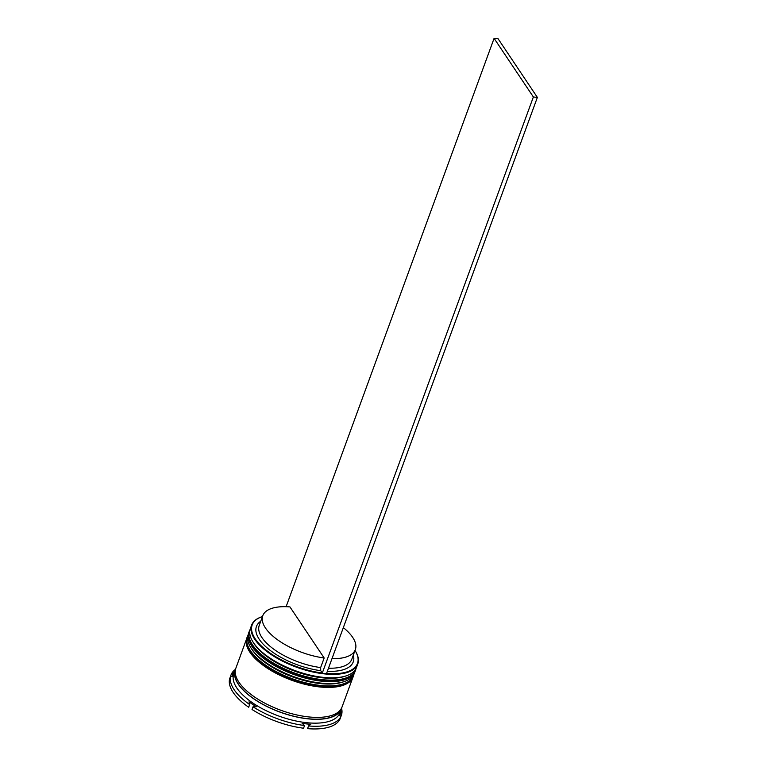 <?xml version="1.0" encoding="UTF-8"?>
<svg xmlns="http://www.w3.org/2000/svg" width="767" height="767" viewBox="0 0 767 767"><rect width="100%" height="100%" fill="white"/><g stroke="black" fill="none" stroke-linecap="round" stroke-linejoin="round"><path stroke-width="1.15" d="M355.284 650.857A56.518 24.065 -159.9 0 1 355.418 651.078A56.518 24.065 -159.9 0 1 357.767 663.992A56.518 24.065 -159.9 0 1 310.587 671.461A56.518 24.065 -159.9 0 1 254.692 639.199A56.518 24.065 -159.9 0 1 251.614 625.143A56.518 24.065 -159.9 0 1 261.748 616.793A56.518 24.065 -159.9 0 1 261.998 616.716M262.467 616.563A56.068 23.873 20.1 0 0 262.237 616.63A56.068 23.873 20.1 0 0 255.238 638.863A56.068 23.873 20.1 0 0 322.303 673.023L533.372 96.978L494.092 38.35L498.099 38.781L537.37 97.399L326.474 673.714L322.476 673.282M346.368 675.804L344.92 676.283A55.166 23.489 -159.9 0 1 295.947 671.604A55.166 23.489 -159.9 0 1 254.213 643.944A55.166 23.489 -159.9 0 1 253.503 642.832L252.707 641.519A56.518 24.065 20.1 0 0 253.426 642.66A56.518 24.065 20.1 0 0 296.196 671A56.518 24.065 20.1 0 0 346.368 675.804A56.518 24.065 20.1 0 0 356.502 667.453L357.767 663.992M251.614 625.143L250.349 628.604A56.518 24.065 20.1 0 0 252.707 641.519M344.258 681.566L342.811 682.045A55.166 23.489 -159.9 0 1 293.838 677.366A55.166 23.489 -159.9 0 1 252.103 649.707A55.166 23.489 -159.9 0 1 251.394 648.594L250.598 647.29A56.518 24.065 20.1 0 0 251.317 648.422A56.518 24.065 20.1 0 0 294.087 676.762A56.518 24.065 20.1 0 0 344.258 681.566A56.518 24.065 20.1 0 0 354.402 673.215L355.102 671.288A56.518 24.065 -159.9 0 1 307.912 678.757A56.518 24.065 -159.9 0 1 252.027 646.504A56.518 24.065 -159.9 0 1 248.949 632.449A56.518 24.065 -159.9 0 1 249.17 631.893M248.949 632.449L248.24 634.367A56.518 24.065 20.1 0 0 250.598 647.29M341.622 707.97A56.518 24.065 -159.9 0 1 341.325 708.948L339.915 712.783A56.518 24.065 -159.9 0 1 292.726 720.251A56.518 24.065 -159.9 0 1 236.84 687.999A56.518 24.065 -159.9 0 1 233.762 673.944L235.172 670.099A56.518 24.065 -159.9 0 1 235.565 669.15M340.999 716.244L341.66 714.441L341.027 711.709A57.42 24.448 20.1 0 1 339.637 715.64L341.018 716.253L340.03 718.947A58.781 25.023 -159.9 0 1 307.557 728.65L308.545 725.956L310.769 724.269A57.42 24.448 20.1 0 1 302.102 723.339L304.547 725.534L303.559 728.219A58.781 25.023 -159.9 0 1 252.036 709.494L253.024 706.81L256.303 706.695A57.42 24.448 20.1 0 1 249.026 701.834L249.658 704.557A58.781 25.023 -159.9 0 1 234.136 689.706A58.781 25.023 -159.9 0 1 230.608 676.13L232.094 676.552A57.42 24.448 20.1 0 1 233.475 672.621L231.25 674.318A58.781 25.023 -159.9 0 1 235.459 669.37M353.184 676.484A56.518 24.065 -159.9 0 1 352.993 677.06A56.518 24.065 -159.9 0 1 305.803 684.519A56.518 24.065 -159.9 0 1 249.917 652.266A56.518 24.065 -159.9 0 1 246.84 638.211A56.518 24.065 -159.9 0 1 247.06 637.655M352.993 677.06L342.024 707.021A56.518 24.065 -159.9 0 1 294.835 714.489A56.518 24.065 -159.9 0 1 238.949 682.227A56.518 24.065 -159.9 0 1 235.872 668.172L246.84 638.211M341.325 708.948A56.518 24.065 -159.9 0 1 294.135 716.407A56.518 24.065 -159.9 0 1 238.249 684.154A56.518 24.065 -159.9 0 1 235.172 670.099M249.658 704.557L248.681 707.251A58.781 25.023 -159.9 0 1 233.149 692.39A58.781 25.023 -159.9 0 1 229.63 678.824L230.608 676.13M324.163 657.981A49.289 20.987 -159.9 0 1 265.449 627.981A49.289 20.987 -159.9 0 1 262.774 615.719A49.289 20.987 -159.9 0 1 289.945 606.908L324.163 657.981L320.644 667.578A49.289 20.987 -159.9 0 1 261.94 637.578A49.289 20.987 -159.9 0 1 259.256 625.326L262.774 615.719M320.644 667.578L320.731 670.674A51.542 21.946 -159.9 0 1 259.236 639.285A51.542 21.946 -159.9 0 1 260.761 621.212M320.731 670.674L322.303 673.023M231.25 674.318L230.292 676.993M304.547 725.534A58.781 25.023 -159.9 0 1 253.024 706.81M341.018 716.253A58.781 25.023 -159.9 0 1 308.545 725.956M341.564 708.2A58.781 25.023 -159.9 0 1 341.66 714.441M326.56 673.474A56.068 23.873 20.1 0 0 355.15 650.637A56.068 23.873 20.1 0 0 355.025 650.435M353.328 655.085A51.542 21.946 -159.9 0 1 327.365 671.278M355.294 670.722A56.518 24.065 -159.9 0 1 355.102 671.288M343.338 627.636A49.289 20.987 -159.9 0 1 355.332 649.591L351.823 659.198A49.289 20.987 -159.9 0 1 328.477 668.22M355.332 649.591A49.289 20.987 -159.9 0 1 331.996 658.623M286.11 606.697L494.092 38.35M533.372 96.978L537.37 97.399M253.12 642.18A55.166 23.489 20.1 0 0 254.213 643.944A55.166 23.489 20.1 0 0 296.541 671.815A55.166 23.489 20.1 0 0 345.629 676.034M356.032 668.546L355.658 669.754A56.518 24.065 -159.9 0 1 308.478 677.223A56.518 24.065 -159.9 0 1 252.583 644.961A56.518 24.065 -159.9 0 1 249.505 630.905L249.371 631.289A56.518 24.065 20.1 0 0 252.448 645.344A56.518 24.065 20.1 0 0 308.334 677.606A56.518 24.065 20.1 0 0 355.524 670.137A56.518 24.065 20.1 0 0 355.591 669.946M249.438 631.097A56.518 24.065 20.1 0 0 249.371 631.289C247.549 634.29 248.604 639.266 252.516 646.236C269.322 674.624 349.407 694.509 355.524 670.137L355.658 669.754M251.01 647.942A55.166 23.489 20.1 0 0 252.103 649.707A55.166 23.489 20.1 0 0 294.432 677.577A55.166 23.489 20.1 0 0 343.52 681.796M353.923 674.308L353.558 675.516A56.518 24.065 -159.9 0 1 306.369 682.985A56.518 24.065 -159.9 0 1 250.473 650.723A56.518 24.065 -159.9 0 1 247.396 636.668L247.262 637.061A56.518 24.065 20.1 0 0 250.339 651.116A56.518 24.065 20.1 0 0 306.225 683.368A56.518 24.065 20.1 0 0 353.414 675.9A56.518 24.065 20.1 0 0 353.482 675.708M247.329 636.869A56.518 24.065 20.1 0 0 247.262 637.061C245.44 640.052 246.495 645.028 250.406 651.998C267.213 680.387 347.298 700.271 353.414 675.9L353.558 675.516M341.075 708.967A56.298 23.969 -159.9 0 1 293.991 716.273A56.298 23.969 -159.9 0 1 238.441 684.174A56.298 23.969 -159.9 0 1 235.344 670.272M250.004 629.755L249.505 630.905M247.894 635.517L247.396 636.668M262.237 616.63L261.748 616.793"/></g></svg>
